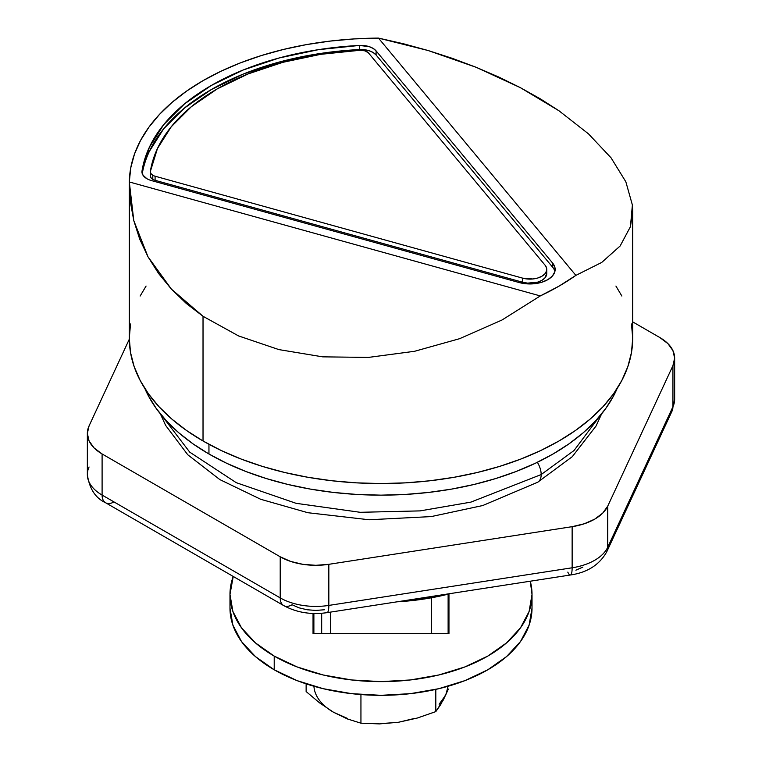 <?xml version="1.0" encoding="UTF-8"?>
<svg xmlns="http://www.w3.org/2000/svg" width="762" height="762" viewBox="0 0 762 762"><rect width="100%" height="100%" fill="white"/><g stroke="black" fill="none" stroke-linecap="round" stroke-linejoin="round"><path stroke-width="1.14" d="M397.059 601.818L413.737 600.399L450.599 593.531A167.802 96.879 0 0 1 397.069 601.818M448.123 633.67L448.123 594.169L448.123 633.67M431.34 597.799L431.34 633.67L431.34 597.799M330.66 633.67L330.66 612.086L330.66 633.67M321.678 613.267L321.678 633.67L321.678 613.267M546.754 273.425L544.887 277.978L541.839 280.387L537.686 282.14L527.647 283.131L522.713 282.264L522.713 278.159L155.096 176.213A8.392 4.848 180 0 1 152.791 175.27A8.392 4.848 180 0 1 150.333 171.841A8.392 4.848 180 0 1 150.371 171.412A231.562 133.693 180 0 1 360.216 50.254A8.392 4.848 180 0 1 368.532 52.988L545.106 265.224A16.783 9.687 180 0 1 546.754 269.424A16.783 9.687 180 0 1 522.713 278.159L522.713 282.264L155.096 180.318A8.392 4.848 180 0 1 152.791 179.375L152.791 175.27L152.791 179.375L150.838 177.603L150.371 175.517A8.392 4.848 0 0 0 150.333 175.955A8.392 4.848 0 0 0 152.791 179.375A8.392 4.848 0 0 0 155.096 180.318L522.713 282.264A16.783 9.687 0 0 0 546.754 273.529L546.754 269.424M554.898 271.482A25.175 14.535 0 0 0 552.669 267.243L552.669 263.128A25.175 14.535 180 0 1 555.146 269.424A25.175 14.535 180 0 1 519.084 282.521L151.467 180.575A16.783 9.687 180 0 1 146.866 178.689A16.783 9.687 0 0 0 151.467 180.575L519.084 282.521L526.475 283.816L534.21 283.75L541.534 282.331L547.773 279.702L552.336 276.092L554.793 271.863L554.907 267.405L552.669 263.128L376.095 50.892L373.228 48.473L369.256 46.663L359.454 45.434L318.44 49.663L279.302 57.931L243.24 69.98L211.331 85.449L184.528 103.87L163.659 124.701L149.342 147.295L142.018 170.974L142.951 175.146L146.866 178.689A16.783 9.687 180 0 1 141.951 171.841A16.783 9.687 180 0 1 142.018 170.974L142.018 172.717L142.018 170.974A239.954 138.532 180 0 1 359.454 45.434L359.454 49.54A239.954 138.532 0 0 0 142.246 173.669M130.512 323.983L129.302 338.233A251.698 145.313 0 0 0 203.025 440.988L203.025 316.287L171.374 289.093L147.98 256.765L133.779 220.58L129.311 181.956A251.698 145.313 180 0 1 378.485 38.1L428.254 50.559L476.155 67.294L520.313 87.63L558.975 110.776L588.512 133.883L611.057 157.82L625.85 181.804L632.384 205.007L632.698 211.084L630.45 226.657L620.116 246.012L601.713 262.442L575.882 275.377A251.698 145.313 180 0 1 540.287 295.923L501.977 320.021L459.6 338.69L414.566 351.292L368.398 357.416L322.659 356.845L278.882 349.596L238.554 335.928L203.025 316.287L203.025 440.988A251.698 145.313 0 0 0 477.317 472.488A251.698 145.313 0 0 0 632.698 338.233L631.488 323.983M558.975 110.776L540.429 98.908L520.313 87.63L498.815 77.057L476.155 67.294L452.561 58.436L428.254 50.559L403.479 43.767L378.485 38.1L575.882 275.377L558.975 286.169L540.287 295.923L129.311 181.956L130.74 167.897L134.512 153.991L140.599 140.36L148.942 127.13L159.468 114.424L172.069 102.375L186.633 91.078L203.025 80.658L221.085 71.19L240.64 62.789L261.518 55.512L283.521 49.435L306.429 44.615L330.041 41.1L354.139 38.919L378.485 38.1L575.882 275.377L601.713 262.442L620.116 246.012L630.45 226.657L632.384 205.007L625.85 181.804L611.057 157.82L588.512 133.883M146.075 286.055L140.141 296.047M129.302 183.937L129.302 338.233L130.512 352.473L134.141 366.579L140.141 380.409L148.457 393.84L159.02 406.737L171.717 418.967L186.433 430.416L203.025 440.988L221.323 450.561L241.163 459.057L262.347 466.392L284.683 472.488L307.934 477.288L331.899 480.755L356.33 482.851L381 483.546L405.67 482.851L430.101 480.755L454.066 477.288L477.317 472.488L499.653 466.392L520.837 459.057L540.677 450.561L558.975 440.988L575.567 430.416L590.283 418.967L602.98 406.737L613.543 393.84L621.859 380.409L627.859 366.579L631.488 352.473L632.698 338.233L632.698 211.084M621.859 296.047L615.925 286.055M540.287 295.923L501.977 320.021L459.6 338.69L414.566 351.292L368.398 357.416L322.659 356.845L278.882 349.596L238.554 335.928L203.025 316.287L186.233 303.4L171.374 289.093L158.582 273.491L147.98 256.765L139.684 239.068L133.779 220.58L130.302 201.482L129.311 181.956L540.287 295.923M359.454 45.434A16.783 9.687 180 0 1 376.095 50.892L376.095 54.997A16.783 9.687 0 0 0 359.454 49.54L359.454 45.434M552.669 263.128L552.669 267.243L376.095 54.997L376.095 50.892L552.669 263.128M552.669 267.243L376.095 54.997L373.228 52.578L369.256 50.768L359.454 49.54M318.44 53.778L279.302 62.046L243.24 74.095L211.331 89.564L184.528 107.985L163.659 128.807L149.342 151.4M155.096 176.213L155.096 180.318L155.096 176.213A8.392 4.848 180 0 1 152.791 175.27L150.838 173.498L150.371 171.412L157.448 148.552L171.26 126.749L191.405 106.651L217.256 88.878L248.06 73.943L282.864 62.322L320.631 54.34L360.216 50.254L365.112 50.873L368.532 52.988L545.106 265.224L546.592 268.072L546.516 271.053L544.887 273.872L541.839 276.273L537.686 278.025L532.8 278.968L522.713 278.159L155.096 176.213M313.877 613.477L313.877 633.67L313.877 613.477M208.95 444.303L208.95 454A243.307 140.475 0 0 0 446.113 490.023A243.307 140.475 0 0 0 617.125 388.553L613.829 395.449L605.79 408.432L595.579 420.891L583.301 432.711L569.081 443.789L553.05 454L535.353 463.258L516.179 471.468L495.7 478.555L474.107 484.451L451.628 489.099L428.463 492.442L404.851 494.471L381 495.148L357.149 494.471L333.537 492.442L310.372 489.099L287.893 484.451L266.3 478.555L245.821 471.468L226.647 463.258L208.95 454L208.95 444.303M144.875 388.553A243.307 140.475 0 0 0 208.95 454L192.919 443.789L178.699 432.711L166.421 420.891L156.21 408.432L148.171 395.449L144.875 388.553M537.772 482.194A16.783 9.687 -120 0 0 541.182 474.555L470.868 502.129L420.119 510.892L360.197 512.302L296.123 503.33L236.258 482.679L189.738 452.152L162.373 416.328L189.738 452.152L236.258 482.679L296.123 503.33L360.197 512.302L420.119 510.892L470.868 502.129L541.182 474.555A16.783 9.687 60 0 1 537.772 482.194M599.627 416.328L574.034 450.513L541.182 474.555L574.034 450.513L599.627 416.328M537.372 462.296A16.783 9.687 60 0 1 541.182 474.555A16.783 9.687 -120 0 0 537.372 462.296M606.657 551.974A16.783 13.23 -155.1 0 0 607.733 547.23A16.783 13.23 24.9 0 1 606.752 551.783L671.941 411.318A16.783 13.23 -155.1 0 0 672.932 406.756L672.932 365.655L674.646 358.13L672.932 350.615L667.903 343.605L659.902 337.585L632.698 321.878L659.902 337.585A50.34 29.061 180 0 1 674.646 358.13A50.34 29.061 180 0 1 672.932 365.655L607.733 506.13A50.34 29.061 180 0 1 572.138 526.675L572.138 567.785A50.34 29.061 0 0 0 607.733 547.23L607.733 506.13L607.733 547.23L672.932 406.756L672.932 365.655L607.733 506.13L602.704 513.14L594.703 519.16L584.283 523.77L572.138 526.675L328.832 564.318A50.34 29.061 180 0 1 280.216 556.793L102.098 453.962A50.34 29.061 180 0 1 87.354 433.416A50.34 29.061 180 0 1 89.068 425.891L129.302 339.195L89.068 425.891L87.354 433.416L87.354 474.516A50.34 29.061 0 0 0 102.098 495.062L102.098 453.962L102.098 495.062L280.216 597.894L280.216 556.793L280.216 597.894A50.34 29.061 0 0 0 328.832 605.419L328.832 564.318L328.832 605.419L572.138 567.785L572.138 526.675L328.832 564.318L315.811 565.309L302.781 564.318L290.636 561.413L280.216 556.793L102.098 453.962L94.097 447.942L89.068 440.931L87.354 433.416M674.646 399.107A50.34 29.061 180 0 1 672.932 406.756A50.34 29.061 -0 0 0 674.646 399.24L674.646 358.13M582.844 567.109L575.891 570.186M324.498 609.762L315.811 610.419L307.124 609.762L299.028 607.828L292.075 604.752A16.783 9.687 -60 0 1 283.683 605.58A16.783 9.687 -60 0 1 280.216 597.894A16.783 9.687 120 0 0 283.683 605.58C296.675 612.581 311.125 614.934 327.06 612.648L570.357 575.005A16.783 3.543 -98.8 0 0 572.138 567.785A16.783 3.543 81.2 0 1 570.386 575.005A16.783 3.543 81.2 0 1 567.795 572.119M671.846 411.509A16.783 13.23 24.9 0 0 672.932 406.756L607.733 547.23A50.34 29.061 180 0 1 572.138 567.785L328.832 605.419A16.783 3.543 81.2 0 1 327.06 612.648M327.089 612.638A16.783 3.543 -98.8 0 0 328.832 605.419A50.34 29.061 180 0 1 280.216 597.894L102.098 495.062A16.783 9.687 120 0 0 105.575 502.749A16.783 9.687 -60 0 1 102.098 495.062A50.34 29.061 180 0 1 87.354 474.65A50.34 29.061 180 0 1 89.068 466.992M113.967 501.92A16.783 9.687 -60 0 1 105.575 502.749L283.683 605.58M229.981 594.436A151.019 87.192 180 0 1 233.229 576.443L229.981 594.436L232.886 611.448L241.478 627.802L255.432 642.88L274.215 656.092A151.019 87.192 180 0 1 229.981 594.436L229.981 608.133A151.019 87.192 0 0 0 274.215 669.788L274.215 656.092L297.094 666.931L323.212 674.989L351.539 679.952L381 681.628L410.461 679.952L438.788 674.989L464.906 666.931L487.785 656.092L506.568 642.88L520.522 627.802L529.114 611.448L532.019 594.436L530.276 581.206A151.019 87.192 180 0 1 532.019 594.436A151.019 87.192 180 0 1 438.788 674.989A151.019 87.192 180 0 1 274.215 656.092L274.215 669.788A151.019 87.192 0 0 0 438.788 688.696A151.019 87.192 0 0 0 532.019 608.133A151.019 87.192 0 0 0 531.552 601.294M229.981 608.133L232.886 625.145L241.478 641.499L255.432 656.577L274.215 669.788L297.094 680.637L323.212 688.696L351.539 693.649L381 695.325L410.461 693.649L438.788 688.696L464.906 680.637L487.785 669.788L506.568 656.577L520.522 641.499L529.114 625.145L532.019 608.133L532.019 594.436M448.961 633.67L313.039 633.67L313.039 613.448L313.039 633.67L448.961 633.67L448.961 593.96L448.961 633.67M414.557 718.423L398.374 722.29L381 723.614M347.443 718.423L333.527 712.26L319.63 702.897L306.133 691.553L306.133 683.866L306.133 691.553L319.63 702.897L333.537 712.26L347.348 718.928L333.537 712.26A67.123 38.748 0 0 1 313.925 686.257M448.075 686.257L445.837 694.896L439.131 704.24M448.389 689.058L443.284 700.04L435.807 711.603L417.3 718.042L398.374 722.29L379.466 723.9L360.94 723.186L347.348 718.928L360.94 723.186L360.94 694.553L360.94 723.186L379.466 723.9L398.374 722.29L417.3 718.042L435.807 711.603L435.807 689.381L435.807 711.603L440.769 704.488L448.389 689.058M150.333 171.841L150.333 175.955M601.57 413.966L596.055 426.006L572.262 456.695L537.705 482.232L482.737 505.539L431.225 516.588L369.094 519.76L307.867 512.712L260.699 499.281L219.827 479.584L187.766 454.771L165.602 425.358L160.43 413.966M606.752 551.783C599.494 564.804 587.369 572.548 570.357 575.005M671.941 411.318L674.646 399.24M105.575 502.749C95.421 498.072 89.354 488.661 87.354 474.516"/></g></svg>
